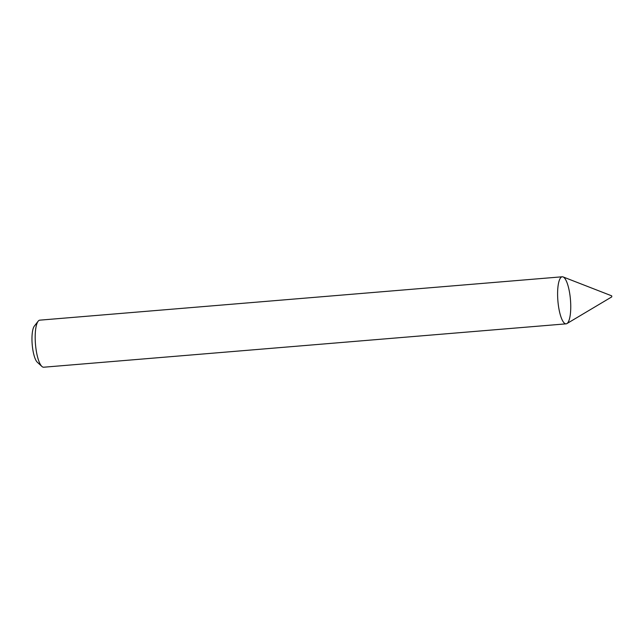<?xml version="1.0" encoding="UTF-8"?>
<svg xmlns="http://www.w3.org/2000/svg" width="644" height="644" viewBox="0 0 644 644"><rect width="100%" height="100%" fill="white"/><g stroke="black" fill="none" stroke-linecap="round" stroke-linejoin="round"><path stroke-width="0.97" d="M569.69 293.358A23.611 6.311 85.3 0 0 562.228 276.783A23.611 6.311 85.3 0 0 557.889 300.829A23.611 6.311 85.3 0 0 566.132 323.843A23.611 6.311 85.3 0 0 569.69 293.358M562.228 276.783L39.815 320.157A23.611 6.311 85.3 0 0 38.141 321.227A23.611 6.311 85.3 0 0 35.476 344.21A23.611 6.311 85.3 0 0 41.9 366.444A23.611 6.311 85.3 0 0 43.72 367.217L566.132 323.843M38.141 321.227L34.333 326.097A18.893 5.047 85.3 0 0 32.2 344.484A18.893 5.047 85.3 0 0 37.336 362.266L41.9 366.444M611.8 296.208L611.736 296.908L611.8 296.208M611.647 295.821L563.057 276.912A23.611 6.311 85.3 0 0 557.889 300.829A23.611 6.311 85.3 0 0 566.929 323.578L611.736 296.908"/></g></svg>

